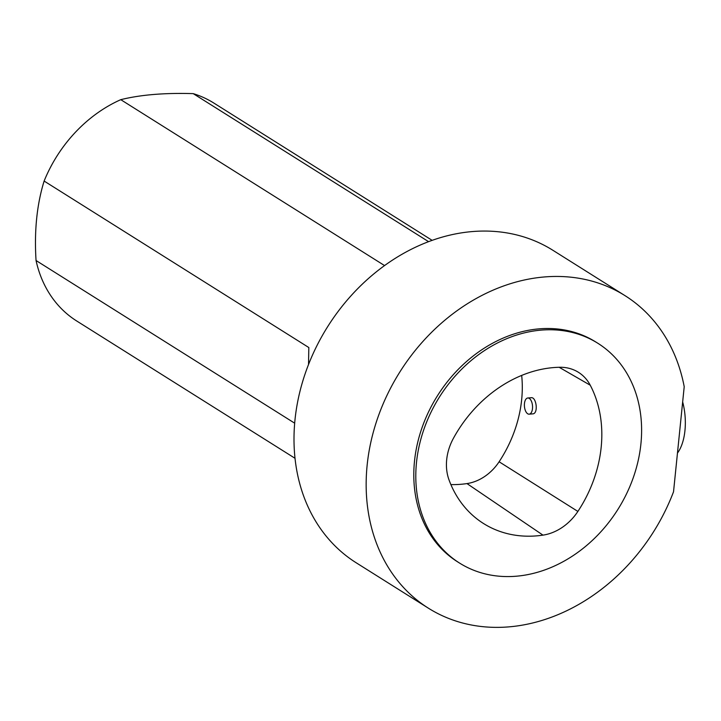 <?xml version="1.0" encoding="UTF-8"?>
<svg xmlns="http://www.w3.org/2000/svg" width="721" height="721" viewBox="0 0 721 721"><rect width="100%" height="100%" fill="white"/><g stroke="black" fill="none" stroke-linecap="round" stroke-linejoin="round"><path stroke-width="1.08" d="M541.201 330.11A129.843 105.446 122.2 0 0 424.065 428.869A129.843 105.446 122.2 0 0 459.574 563.083A129.843 105.446 122.2 0 0 617.96 509.314A129.843 105.446 122.2 0 0 597.826 343.259A129.843 105.446 122.2 0 0 541.201 330.11M577.882 511.432A121.732 98.849 122.2 0 0 590.247 385.212A48.695 39.538 122.2 0 0 577.278 371.612A48.695 39.538 122.2 0 0 559.721 367.268A121.732 98.849 122.2 0 0 453.428 438.287A48.695 39.538 122.2 0 0 449.03 479.934A121.732 98.849 122.2 0 0 480.664 521.634A121.732 98.849 122.2 0 0 542.967 535.135A48.695 39.538 122.2 0 0 577.882 511.432L499.112 461.773A117.856 95.704 122.2 0 0 521.68 375.416M684.211 386.69L673.531 491.776A184.621 149.923 122.2 0 1 428.4 608.191A184.621 149.923 122.2 0 1 399.785 372.09A184.621 149.923 122.2 0 1 624.99 295.637A184.621 149.923 122.2 0 1 684.211 386.69M624.99 295.637L552.836 250.25A184.621 149.923 122.2 0 0 327.631 326.712A184.621 149.923 122.2 0 0 356.246 562.813L428.4 608.191M597.826 343.259L595.825 342.006A129.843 105.446 122.2 0 0 539.2 328.848A129.843 105.446 122.2 0 0 422.064 427.616A129.843 105.446 122.2 0 0 457.565 561.821L459.574 563.083M384.545 265.562L120.767 99.669A128.744 104.554 122.2 0 0 44.125 181.052L308.822 347.54L308.525 364.529M120.767 99.669C140.46 94.766 164.613 92.757 193.219 93.631L428.553 241.643M432.122 240.336L213.822 103.04A128.744 104.554 122.2 0 0 193.219 93.631M294.691 423.191L36.05 260.515A128.744 104.554 122.2 0 0 76.732 321.007L295.033 458.304M36.05 260.515C34.175 231.017 36.87 204.53 44.125 181.052M677.461 453.076A41.737 20.792 -94.8 0 0 684.95 430.572A41.737 20.792 -94.8 0 0 682.661 401.921M527.799 397.992L531.179 397.713C536.478 396.766 538.587 413.89 532.675 413.872L529.151 414.169A8.111 4.038 -94.8 0 0 532.558 407.194A8.111 4.038 -94.8 0 0 529.259 398.389A8.111 4.038 -94.8 0 0 527.799 397.992A8.111 4.038 -94.8 0 0 525.077 409.708A8.111 4.038 -94.8 0 0 529.151 414.169M450.886 484.584A117.856 95.704 122.2 0 0 466.974 483.584A44.819 36.392 122.2 0 0 499.112 461.773M559.154 367.277L590.247 385.212M466.974 483.584L542.967 535.135"/></g></svg>
